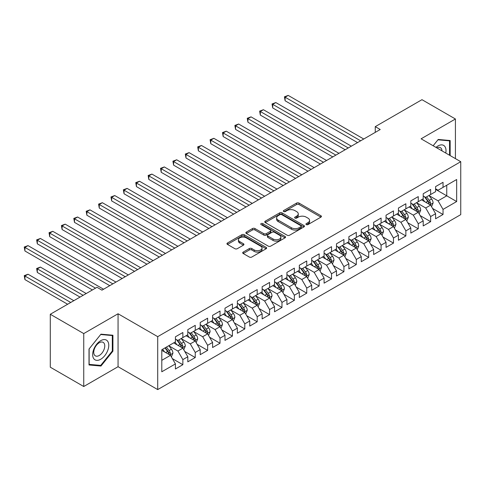 <?xml version="1.0" encoding="UTF-8"?>
<svg xmlns="http://www.w3.org/2000/svg" width="485" height="485" viewBox="0 0 485 485"><rect width="100%" height="100%" fill="white"/><g stroke="black" fill="none" stroke-linecap="round" stroke-linejoin="round"><path stroke-width="0.73" d="M306.29 224.591A1.206 0.697 0 0 0 307.993 224.591L320.912 217.135A1.722 0.994 0 0 0 321.416 216.431A1.722 0.994 0 0 0 320.912 215.728L299.027 203.088A1.722 0.994 0 0 0 296.59 203.088L283.67 210.551A1.206 0.697 0 0 0 283.319 211.042A1.206 0.697 0 0 0 283.67 211.533A1.206 0.697 0 0 0 285.374 211.533L287.047 210.569A5.505 3.177 0 0 1 294.831 210.569L296.65 211.618A5.505 3.177 0 0 1 298.263 213.867A5.505 3.177 0 0 1 296.65 216.116L294.983 217.08A1.206 0.697 0 0 0 294.625 217.571A1.206 0.697 0 0 0 294.983 218.062A1.206 0.697 0 0 0 296.681 218.062L298.354 217.098A5.505 3.177 0 0 1 306.138 217.098L307.963 218.147A5.505 3.177 0 0 1 309.575 220.396A5.505 3.177 0 0 1 307.963 222.645L306.29 223.609A1.206 0.697 0 0 0 305.938 224.1A1.206 0.697 0 0 0 306.29 224.591L306.29 223.609M243.203 252.097A1.722 0.994 0 0 0 242.7 252.8A1.722 0.994 0 0 0 243.203 253.503L249.345 257.044A1.722 0.994 0 0 0 251.782 257.044L266.132 248.763A1.722 0.994 0 0 0 266.635 248.059A1.722 0.994 0 0 0 266.132 247.356L244.24 234.722A1.722 0.994 0 0 0 241.809 234.722L227.459 243.003A1.722 0.994 0 0 0 226.956 243.706A1.722 0.994 0 0 0 227.459 244.41L234.873 248.69A1.722 0.994 0 0 0 237.304 248.69L243.446 245.143A1.722 0.994 0 0 0 243.955 244.446A1.722 0.994 0 0 0 243.446 243.743L239.772 241.615A4.601 2.655 0 0 1 238.42 239.742A4.601 2.655 0 0 1 241.263 237.286A4.601 2.655 0 0 1 246.277 237.862L260.688 246.18A4.601 2.655 0 0 1 262.033 248.059A4.601 2.655 0 0 1 259.196 250.515A4.601 2.655 0 0 1 254.182 249.939L251.782 248.55A1.722 0.994 0 0 0 249.345 248.55L243.203 252.097L243.203 253.503M83.741 333.583L83.741 386.515L118.061 366.702L118.061 313.765L83.741 333.583L50.294 314.268L97 287.302L101.953 290.163L380.222 129.507L375.263 126.646L375.263 132.369M118.061 313.765L157.71 336.657L460.75 161.699L460.75 214.631L157.71 389.588L157.71 336.657M455.421 158.619L455.421 118.995L421.101 138.807L460.75 161.699M455.421 118.995L421.974 99.68L375.263 126.646M287.168 235.213A1.722 0.994 0 0 0 289.6 235.213L303.95 226.925A1.722 0.994 0 0 0 304.453 226.222A1.722 0.994 0 0 0 303.95 225.519L282.058 212.885A1.722 0.994 0 0 0 279.627 212.885L265.277 221.166A1.722 0.994 0 0 0 264.774 221.869A1.722 0.994 0 0 0 265.277 222.573L287.168 235.213M261.56 224.852A1.206 0.697 0 0 1 262.785 225.022L262.785 223.591L285.041 236.437A1.722 0.994 0 0 1 285.544 237.141A1.722 0.994 0 0 1 285.041 237.844L270.691 246.131A1.722 0.994 0 0 1 268.26 246.131L246.368 233.491L252.509 229.969L252.509 228.538L246.368 232.085A1.722 0.994 0 0 0 245.865 232.788A1.722 0.994 0 0 0 246.368 233.491L246.368 232.085M252.509 229.969A1.722 0.994 0 0 1 254.94 229.969L254.94 228.538A1.722 0.994 0 0 0 252.509 228.538M254.94 228.538L263.816 233.667A1.722 0.994 0 0 0 266.253 233.667L270.327 231.315A1.722 0.994 0 0 0 270.83 230.611A1.722 0.994 0 0 0 270.327 229.908L261.082 224.573A1.206 0.697 0 0 1 260.73 224.082A1.206 0.697 0 0 1 261.47 223.439A1.206 0.697 0 0 1 262.785 223.591M435.597 189.38L446.752 195.819L446.752 185.228L456.664 179.511L443.035 187.374L443.035 182.299L435.597 186.592L435.597 191.666L430.644 194.527L430.644 189.453L423.211 193.739L423.211 198.82L418.252 201.681L418.252 196.601L410.819 200.893L410.819 205.973L405.866 208.835L405.866 203.755L398.434 208.047L398.434 213.127L393.474 215.989L393.474 210.908L386.042 215.201L386.042 220.281L381.089 223.142L381.089 218.062L373.656 222.354L373.656 227.435L368.697 230.296L368.697 225.216L361.264 229.508L361.264 234.582L356.305 237.444L356.305 232.37L348.873 236.662L348.873 241.736L343.92 244.598L343.92 239.523L336.487 243.809L336.487 248.89L331.528 251.751L331.528 246.671L324.095 250.963L324.095 256.044L319.142 258.905L319.142 253.825L311.709 258.117L311.709 263.197L306.75 266.059L306.75 260.978L299.318 265.271L299.318 270.351L294.359 273.213L294.359 268.132L286.926 272.424L286.926 277.505L281.973 280.366L281.973 275.286L274.54 279.578L274.54 284.653L269.581 287.514L269.581 282.44L262.149 286.732L262.149 291.806L257.195 294.668L257.195 289.594L249.763 293.88L249.763 298.96L244.804 301.822L244.804 296.741L237.371 301.033L237.371 306.114L232.418 308.975L232.418 303.895L224.979 308.187L224.979 313.268L220.026 316.129L220.026 311.049L212.594 315.341L212.594 320.421L207.635 323.283L207.635 318.202L200.202 322.495L200.202 327.575L195.249 330.437L195.249 325.356L187.816 329.648L187.816 334.723L182.857 337.584L182.857 332.51L175.424 336.802L175.424 341.876L161.796 349.746L161.796 371.777L175.424 363.908L170.471 355.329L161.796 350.322M456.664 179.511L456.664 201.542L443.035 209.405L438.076 200.826L429.098 195.637M432.565 208.441L443.035 214.485L443.035 209.405M443.035 214.485L435.597 218.777L435.597 213.697L430.644 216.559L425.691 207.974L416.706 202.791M420.174 215.595L430.644 221.639L430.644 216.559M430.644 221.639L423.211 225.931L423.211 220.851L418.252 223.712L413.299 215.128L404.314 209.944M407.788 222.748L418.252 228.793L418.252 223.712M418.252 228.793L410.819 233.085L410.819 228.005L405.866 230.866L400.907 222.282L391.928 217.098M395.396 229.902L405.866 235.946L405.866 230.866M405.866 235.946L398.434 240.239L398.434 235.158L393.474 238.02L388.521 229.435L379.537 224.252M383.004 237.056L393.474 243.1L393.474 238.02M393.474 243.1L386.042 247.386L386.042 242.312L381.089 245.174L376.13 236.589L367.151 231.4M370.619 244.204L381.089 250.248L381.089 245.174M381.089 250.248L373.656 254.54L373.656 249.466L368.697 252.327L363.744 243.743L354.759 238.553M358.227 251.357L368.697 257.402L368.697 252.327M368.697 257.402L361.264 261.694L361.264 256.613L356.305 259.475L351.352 250.897L342.368 245.707M345.841 258.511L356.305 264.555L356.305 259.475M356.305 264.555L348.873 268.848L348.873 263.767L343.92 266.629L338.96 258.044L329.982 252.861M333.45 265.665L343.92 271.709L343.92 266.629M343.92 271.709L336.487 276.001L336.487 270.921L331.528 273.782L326.575 265.198L317.59 260.015M321.058 272.819L331.528 278.863L331.528 273.782M331.528 278.863L324.095 283.155L324.095 278.075L319.142 280.936L314.183 272.352L305.204 267.168M308.672 279.972L319.142 286.017L319.142 280.936M319.142 286.017L311.709 290.309L311.709 285.228L306.75 288.09L301.797 279.505L292.813 274.322M296.28 287.126L306.75 293.17L306.75 288.09M306.75 293.17L299.318 297.457L299.318 292.382L294.359 295.244L289.406 286.659L280.421 281.47M283.895 294.274L294.359 300.318L294.359 295.244M294.359 300.318L286.926 304.61L286.926 299.536L281.973 302.397L277.014 293.813L268.035 288.623M271.503 301.427L281.973 307.472L281.973 302.397M281.973 307.472L274.54 311.764L274.54 306.684L269.581 309.545L264.628 300.967L255.643 295.777M259.111 308.581L269.581 314.626L269.581 309.545M269.581 314.626L262.149 318.918L262.149 313.837L257.195 316.699L252.236 308.114L243.258 302.931M246.726 315.735L257.195 321.779L257.195 316.699M257.195 321.779L249.763 326.072L249.763 320.991L244.804 323.853L239.851 315.268L230.866 310.085M234.334 322.889L244.804 328.933L244.804 323.853M244.804 328.933L237.371 333.225L237.371 328.145L232.418 331.006L227.459 322.422L218.474 317.238M221.948 330.042L232.418 336.087L232.418 331.006M232.418 336.087L224.979 340.379L224.979 335.299L220.026 338.16L215.067 329.576L206.089 324.392M209.556 337.196L220.026 343.241L220.026 338.16M220.026 343.241L212.594 347.527L212.594 342.452L207.635 345.314L202.681 336.729L193.697 331.54M197.165 344.344L207.635 350.388L207.635 345.314M207.635 350.388L200.202 354.68L200.202 349.606L195.249 352.468L190.29 343.883L181.311 338.694M184.779 351.498L195.249 357.542L195.249 352.468M195.249 357.542L187.816 361.834L187.816 356.76L182.857 359.615L177.904 351.037L168.919 345.847M172.387 358.651L182.857 364.696L182.857 359.615M182.857 364.696L175.424 368.988L175.424 363.908M175.424 339.015L177.904 340.446L182.857 337.584M161.796 360.331L170.471 355.329M187.816 331.867L190.29 333.298L195.249 330.437M177.904 351.037L182.857 348.175L173.691 342.883M187.816 356.76L182.857 348.175M200.202 324.714L202.681 326.144L207.635 323.283M190.29 343.883L195.249 341.022L186.076 335.729M200.202 349.606L195.249 341.022M212.594 317.56L215.067 318.991L220.026 316.129M202.681 336.729L207.635 333.868L198.468 328.575M212.594 342.452L207.635 333.868M224.979 310.406L227.459 311.837L232.418 308.975M215.067 329.576L220.026 326.714L210.86 321.422M224.979 335.299L220.026 326.714M237.371 303.252L239.851 304.683L244.804 301.822M227.459 322.422L232.418 319.56L223.245 314.268M237.371 328.145L232.418 319.56M249.763 296.099L252.236 297.529L257.195 294.668M239.851 315.268L244.804 312.407L235.637 307.114M249.763 320.991L244.804 312.407M262.149 288.945L264.628 290.376L269.581 287.514M252.236 308.114L257.195 305.253L248.023 299.96M262.149 313.837L257.195 305.253M274.54 281.797L277.014 283.228L281.973 280.366M264.628 300.967L269.581 298.105L260.415 292.813M274.54 306.684L269.581 298.105M286.926 274.643L289.406 276.074L294.359 273.213M277.014 293.813L281.973 290.952L272.806 285.659M286.926 299.536L281.973 290.952M299.318 267.49L301.797 268.92L306.75 266.059M289.406 286.659L294.359 283.798L285.192 278.505M299.318 292.382L294.359 283.798M311.709 260.336L314.183 261.767L319.142 258.905M301.797 279.505L306.75 276.644L297.584 271.351M311.709 285.228L306.75 276.644M324.095 253.182L326.575 254.613L331.528 251.751M314.183 272.352L319.142 269.49L309.97 264.198M324.095 278.075L319.142 269.49M336.487 246.028L338.96 247.459L343.92 244.598M326.575 265.198L331.528 262.337L322.361 257.044M336.487 270.921L331.528 262.337M348.873 238.875L351.352 240.305L356.305 237.444M338.96 258.044L343.92 255.183L334.753 249.89M348.873 263.767L343.92 255.183M361.264 231.727L363.744 233.152L368.697 230.296M351.352 250.897L356.305 248.035L347.139 242.742M361.264 256.613L356.305 248.035M373.656 224.573L376.13 226.004L381.089 223.142M363.744 243.743L368.697 240.881L359.53 235.589M373.656 249.466L368.697 240.881M386.042 217.419L388.521 218.85L393.474 215.989M376.13 236.589L381.089 233.728L371.916 228.435M386.042 242.312L381.089 233.728M398.434 210.266L400.907 211.696L405.866 208.835M388.521 229.435L393.474 226.574L384.308 221.281M398.434 235.158L393.474 226.574M410.819 203.112L413.299 204.543L418.252 201.681M400.907 222.282L405.866 219.42L396.7 214.127M410.819 228.005L405.866 219.42M423.211 195.958L425.691 197.389L430.644 194.527M413.299 215.128L418.252 212.266L409.085 206.974M423.211 220.851L418.252 212.266M435.597 188.804L438.076 190.235L443.035 187.374M425.691 207.974L430.644 205.113L421.477 199.82M435.597 213.697L430.644 205.113M50.294 314.268L50.294 367.2L83.741 386.515M118.061 366.702L157.71 389.588M438.076 200.826L446.752 195.819L456.664 201.542M450.159 155.582L450.159 140.529L438.204 139.462L433.141 145.755M112.92 351.17L112.92 335.232L100.965 334.165L89.01 349.036L89.01 364.975L100.965 366.048L112.92 351.17L112.302 350.813M306.769 224.761L307.963 224.076A5.505 3.177 0 0 0 309.575 221.827L309.575 220.396M298.263 213.867L298.263 215.298A5.505 3.177 0 0 1 296.65 217.547L295.462 218.232M320.888 217.147L299.027 204.518A1.722 0.994 0 0 0 296.59 204.518L284.149 211.702M303.925 226.938L282.058 214.315A1.722 0.994 0 0 0 279.627 214.315L265.301 222.585M300.906 226.713A1.206 0.697 0 0 0 301.264 226.222A1.206 0.697 0 0 0 300.906 225.731L281.694 214.637A1.206 0.697 0 0 0 279.99 214.637L278.226 215.655A5.505 3.177 0 0 0 276.62 217.904A5.505 3.177 0 0 0 278.226 220.154L291.364 227.732A5.505 3.177 0 0 0 299.148 227.732L300.906 226.713L300.906 228.144A1.206 0.697 0 0 0 301.264 227.653L301.264 226.222M276.62 217.904L276.62 219.335A5.505 3.177 0 0 0 278.226 221.584L278.226 220.154M300.906 228.144L299.148 229.162A5.505 3.177 0 0 1 291.364 229.162L278.226 221.584M254.94 229.969L263.816 235.098A1.722 0.994 0 0 0 266.253 235.098L270.327 232.745A1.722 0.994 0 0 0 270.83 232.042L270.83 230.611M262.785 225.022L285.016 237.856M273.031 238.984A4.601 2.655 0 0 0 278.044 239.56A4.601 2.655 0 0 0 280.882 237.104A4.601 2.655 0 0 0 279.536 235.231L274.462 232.297A1.722 0.994 0 0 0 272.024 232.297L267.95 234.649A1.722 0.994 0 0 0 267.447 235.352A1.722 0.994 0 0 0 267.95 236.056L273.031 238.984L273.031 240.414A4.601 2.655 0 0 0 278.044 240.99A4.601 2.655 0 0 0 280.882 238.535L280.882 237.104M267.447 235.352L267.447 236.783A1.722 0.994 0 0 0 267.95 237.486L267.95 236.056M273.031 240.414L267.95 237.486M262.033 248.059L262.033 249.49A4.601 2.655 0 0 1 259.196 251.945A4.601 2.655 0 0 1 254.182 251.369L251.782 249.981A1.722 0.994 0 0 0 249.345 249.981L243.227 253.516M238.42 239.742L238.42 241.172A4.601 2.655 0 0 0 239.772 243.046L239.772 241.615M243.428 245.161L239.772 243.046M266.107 248.775L244.24 236.153A1.722 0.994 0 0 0 241.809 236.153L227.477 244.422L227.459 243.003M99.704 365.314L100.965 366.048M431.559 206.701L433.099 202.954A4.644 2.68 -120 0 0 431.614 199.002L428.982 195.485M424.787 201.736L422.787 199.062M421.853 200.038L421.623 199.735M285.107 129.386L332.771 156.904L260.33 115.084L260.33 111.508L263.428 109.719L338.96 153.327M429.771 204.609L430.486 203.961L430.589 203.154A4.644 2.68 -120 0 0 429.261 200.36L426.63 196.849M425.127 197.068L428.376 201.402A2.364 1.364 60 0 1 428.807 202.124L430.589 203.154M424.308 196.595L427.776 201.22A4.644 2.68 60 0 1 429.104 204.009L429.195 204.282M360.646 140.808L285.107 97.2L288.205 95.412L363.744 139.019M357.548 142.596L285.107 100.777L285.107 97.2L284.428 96.806L288.205 95.412M285.107 100.777L284.428 96.806M419.173 213.855L420.707 210.108A4.644 2.68 -120 0 0 419.228 206.155L416.591 202.639M412.402 208.889L410.401 206.216M409.461 207.192L409.237 206.889M272.715 136.54L320.379 164.057L247.938 122.232L247.938 118.655L251.036 116.867L326.575 160.48M417.379 211.763L418.1 211.114L418.203 210.308A4.644 2.68 -120 0 0 416.87 207.513L414.238 203.997M412.735 204.221L415.991 208.556A2.364 1.364 60 0 1 416.415 209.277L418.203 210.308M411.923 203.748L415.384 208.374A4.644 2.68 60 0 1 416.712 211.163L416.809 211.436M406.782 221.008L408.315 217.262A4.644 2.68 -120 0 0 406.836 213.309L404.205 209.793M400.01 216.043L398.009 213.37M397.076 214.346L396.845 214.043M260.33 143.693L307.987 171.211L235.552 129.386L235.552 125.809L238.644 124.021L314.183 167.634M404.993 218.917L405.709 218.268L405.812 217.456A4.644 2.68 -120 0 0 404.484 214.667L401.853 211.151M400.349 211.369L403.599 215.71A2.364 1.364 60 0 1 404.029 216.431L405.812 217.456M399.531 210.902L402.993 215.522A4.644 2.68 60 0 1 404.326 218.317L404.417 218.583M348.254 147.961L272.715 104.354L275.813 102.565L351.352 146.173M345.156 149.75L272.715 107.931L272.715 104.354L272.036 103.96L275.813 102.565M272.715 107.931L272.036 103.96M335.869 155.115L259.645 111.113L263.428 109.719M260.33 115.084L259.645 111.113M445.757 153.042A11.391 6.578 120 0 0 444.927 146.585A11.391 6.578 120 0 0 435.973 147.391M441.993 150.865A7.796 4.504 120 0 0 441.259 148.471A7.796 4.504 120 0 0 440.386 147.658A7.796 4.504 120 0 0 436.809 147.87M437.931 139.801L449.54 140.85L449.54 155.224M448.77 140.407L449.54 140.85M433.166 145.773L437.955 139.813M93.744 358.639A11.391 6.578 120 0 0 104.742 355.693A11.391 6.578 120 0 0 107.688 341.288A11.391 6.578 120 0 0 96.691 344.235A11.391 6.578 120 0 0 93.744 358.639M94.478 355.056A7.796 4.504 120 0 0 95.351 355.869A7.796 4.504 120 0 0 102.608 352.225A7.796 4.504 120 0 0 104.026 343.174A7.796 4.504 120 0 0 103.147 342.361A7.796 4.504 120 0 0 95.897 346.005A7.796 4.504 120 0 0 94.478 355.056M100.716 334.517L112.302 335.553L112.302 350.995L100.716 365.405L89.131 364.374L89.131 348.927L100.692 334.504M111.532 335.105L112.302 335.553M394.396 228.162L395.93 224.416A4.644 2.68 -120 0 0 394.444 220.463L391.813 216.947M387.618 223.191L385.617 220.523M384.684 221.499L384.459 221.196M247.938 150.847L295.601 178.365L223.161 136.54L223.161 132.963L226.259 131.174L301.797 174.788M392.601 226.071L393.323 225.422L393.42 224.61A4.644 2.68 -120 0 0 392.092 221.821L389.461 218.305M387.958 218.523L391.207 222.864A2.364 1.364 60 0 1 391.637 223.585L393.42 224.61M387.139 218.056L390.607 222.676A4.644 2.68 60 0 1 391.935 225.47L392.032 225.737M382.004 235.316L383.538 231.569A4.644 2.68 -120 0 0 382.059 227.61L379.428 224.1M375.232 230.345L373.232 227.677M372.298 228.653L372.068 228.35M235.552 158.001L283.21 185.519L210.769 143.693L210.769 140.117L213.867 138.328L289.406 181.942M380.21 233.224L380.931 232.576L381.034 231.763A4.644 2.68 -120 0 0 379.707 228.975L377.069 225.458M375.572 225.677L378.821 230.017A2.364 1.364 60 0 1 379.252 230.733L381.034 231.763M374.753 225.204L378.215 229.829A4.644 2.68 60 0 1 379.549 232.624L379.64 232.891M323.477 162.269L247.259 118.267L251.036 116.867M247.938 122.232L247.259 118.267M311.085 169.423L234.867 125.415L238.644 124.021M235.552 129.386L234.867 125.415M369.612 242.47L371.152 238.717A4.644 2.68 -120 0 0 369.667 234.764L367.036 231.254M362.841 237.498L360.84 234.831M359.906 235.807L359.676 235.498M223.161 165.155L270.824 192.666L198.383 150.847L198.383 147.27L201.481 145.482L277.014 189.095M367.824 240.372L368.539 239.729L368.642 238.917A4.644 2.68 -120 0 0 367.315 236.122L364.684 232.612M363.18 232.83L366.43 237.171A2.364 1.364 60 0 1 366.86 237.886L368.642 238.917M362.362 232.357L365.829 236.983A4.644 2.68 60 0 1 367.157 239.778L367.248 240.045M298.699 176.576L222.482 132.569L226.259 131.174M223.161 136.54L222.482 132.569M357.227 249.623L358.761 245.871A4.644 2.68 -120 0 0 357.281 241.918L354.644 238.408M350.455 244.652L348.454 241.985M347.515 242.955L347.29 242.652M210.769 172.302L258.432 199.82L185.991 158.001L185.991 154.424L189.089 152.636L264.628 196.243M355.432 247.526L356.154 246.883L356.257 246.071A4.644 2.68 -120 0 0 354.923 243.276L352.292 239.766M350.788 239.984L354.044 244.325A2.364 1.364 60 0 1 354.474 245.04L356.257 246.071M349.976 239.511L353.438 244.137A4.644 2.68 60 0 1 354.765 246.932L354.862 247.198M286.308 183.73L210.09 139.722L213.867 138.328M210.769 143.693L210.09 139.722M344.835 256.771L346.369 253.024A4.644 2.68 -120 0 0 344.89 249.072L342.258 245.555M338.063 251.806L336.063 249.132M335.129 250.108L334.899 249.805M198.383 179.456L246.04 206.974L173.606 165.155L173.606 161.578L176.698 159.789L252.236 203.397M343.047 254.68L343.762 254.031L343.865 253.225A4.644 2.68 -120 0 0 342.537 250.43L339.906 246.92M338.403 247.138L341.652 251.472A2.364 1.364 60 0 1 342.083 252.194L343.865 253.225M337.584 246.665L341.052 251.291A4.644 2.68 60 0 1 342.38 254.079L342.471 254.352M273.922 190.878L197.698 146.876L201.481 145.482M198.383 150.847L197.698 146.876M332.449 263.925L333.983 260.178A4.644 2.68 -120 0 0 332.498 256.225L329.867 252.709M325.678 258.96L323.671 256.286M322.737 257.262L322.513 256.959M185.991 186.61L233.655 214.127L161.214 172.302L161.214 168.725L164.312 166.943L239.851 210.551M330.655 261.833L331.376 261.185L331.473 260.378A4.644 2.68 -120 0 0 330.146 257.583L327.514 254.067M326.011 254.292L329.26 258.626A2.364 1.364 60 0 1 329.691 259.348L331.473 260.378M325.199 253.819L328.66 258.444A4.644 2.68 60 0 1 329.988 261.233L330.085 261.506M261.53 198.032L185.312 154.03L189.089 152.636M185.991 158.001L185.312 154.03M320.058 271.079L321.591 267.332A4.644 2.68 -120 0 0 320.112 263.379L317.481 259.863M313.286 266.113L311.285 263.44M310.351 264.416L310.121 264.113M173.606 193.764L221.263 221.281L148.822 179.456L148.822 175.879L151.92 174.091L227.459 217.704M318.263 268.987L318.984 268.338L319.088 267.526A4.644 2.68 -120 0 0 317.76 264.737L315.123 261.221M313.625 261.439L316.875 265.78A2.364 1.364 60 0 1 317.305 266.501L319.088 267.526M312.807 260.972L316.268 265.592A4.644 2.68 60 0 1 317.602 268.387L317.693 268.654M249.138 205.185L172.921 161.184L176.698 159.789M173.606 165.155L172.921 161.184M307.666 278.232L309.206 274.486A4.644 2.68 -120 0 0 307.72 270.533L305.089 267.017M300.894 273.261L298.893 270.594M297.96 271.57L297.729 271.267M161.214 200.917L208.877 228.435L136.437 186.61L136.437 183.033L139.534 181.244L215.067 224.858M305.877 276.141L306.593 275.492L306.696 274.68A4.644 2.68 -120 0 0 305.368 271.891L302.737 268.375M301.233 268.593L304.483 272.934A2.364 1.364 60 0 1 304.913 273.655L306.696 274.68M300.415 268.126L303.883 272.746A4.644 2.68 60 0 1 305.21 275.541L305.301 275.807M236.753 212.339L160.535 168.337L164.312 166.943M161.214 172.302L160.535 168.337M295.28 285.386L296.814 281.639A4.644 2.68 -120 0 0 295.335 277.681L292.704 274.171M288.508 280.415L286.508 277.747M285.568 278.723L285.344 278.42M148.822 208.071L196.486 235.589L124.045 193.764L124.045 190.187L127.143 188.398L202.681 232.012M293.486 283.295L294.207 282.646L294.31 281.833A4.644 2.68 -120 0 0 292.976 279.045L290.345 275.529M288.842 275.747L292.097 280.087A2.364 1.364 60 0 1 292.528 280.803L294.31 281.833M288.029 275.274L291.491 279.9A4.644 2.68 60 0 1 292.819 282.694L292.916 282.961M224.361 219.493L148.143 175.485L151.92 174.091M148.822 179.456L148.143 175.485M282.888 292.54L284.422 288.787A4.644 2.68 -120 0 0 282.943 284.834L280.312 281.324M276.117 287.569L274.116 284.901M273.182 285.877L272.952 285.568M136.437 215.225L184.094 242.742L111.659 200.917L111.659 197.34L114.751 195.552L190.29 239.166M281.1 290.442L281.815 289.8L281.918 288.987A4.644 2.68 -120 0 0 280.591 286.192L277.96 282.682M276.456 282.9L279.706 287.241A2.364 1.364 60 0 1 280.136 287.957L281.918 288.987M275.638 282.428L279.105 287.053A4.644 2.68 60 0 1 280.433 289.848L280.524 290.115M211.975 226.647L135.751 182.639L139.534 181.244M136.437 186.61L135.751 182.639M270.503 299.694L272.036 295.941A4.644 2.68 -120 0 0 270.551 291.988L267.92 288.478M263.731 294.722L261.73 292.055M260.791 293.025L260.566 292.722M124.045 222.373L171.708 249.89L99.267 208.071L99.267 204.494L102.365 202.706L177.904 246.313M268.708 297.596L269.43 296.953L269.527 296.141A4.644 2.68 -120 0 0 268.199 293.346L265.568 289.836M264.064 290.054L267.314 294.395A2.364 1.364 60 0 1 267.744 295.11L269.527 296.141M263.252 289.581L266.714 294.207A4.644 2.68 60 0 1 268.041 297.002L268.138 297.269M199.584 233.8L123.366 189.793L127.143 188.398M124.045 193.764L123.366 189.793M258.111 306.841L259.645 303.095A4.644 2.68 -120 0 0 258.165 299.142L255.534 295.626M251.339 301.876L249.338 299.203M248.405 300.179L248.174 299.875M111.659 229.526L159.316 257.044L86.876 215.225L86.876 211.648L89.974 209.859L165.512 253.467M256.316 304.75L257.038 304.101L257.141 303.295A4.644 2.68 -120 0 0 255.813 300.5L253.176 296.99M251.679 297.208L254.928 301.549A2.364 1.364 60 0 1 255.359 302.264L257.141 303.295M250.86 296.735L254.322 301.361A4.644 2.68 60 0 1 255.656 304.15L255.747 304.422M187.192 240.948L110.974 196.946L114.751 195.552M111.659 200.917L110.974 196.946M245.719 313.995L247.259 310.248A4.644 2.68 -120 0 0 245.774 306.296L243.143 302.779M238.947 309.03L236.947 306.356M236.013 307.332L235.783 307.029M99.267 236.68L146.931 264.198L74.49 222.373L74.49 218.796L77.588 217.013L153.121 260.621M243.931 311.904L244.646 311.255L244.749 310.449A4.644 2.68 -120 0 0 243.421 307.654L240.79 304.137M239.287 304.362L242.536 308.696A2.364 1.364 60 0 1 242.967 309.418L244.749 310.449M238.468 303.889L241.936 308.515A4.644 2.68 60 0 1 243.264 311.303L243.355 311.576M174.806 248.102L98.588 204.1L102.365 202.706M99.267 208.071L98.588 204.1M233.333 321.149L234.867 317.402A4.644 2.68 -120 0 0 233.388 313.449L230.757 309.933M226.562 316.184L224.561 313.51M223.621 314.486L223.397 314.183M86.876 243.834L134.539 271.351L62.098 229.526L62.098 225.949L65.196 224.161L140.735 267.775M231.539 319.057L232.26 318.409L232.363 317.602A4.644 2.68 -120 0 0 231.03 314.807L228.399 311.291M226.895 311.509L230.151 315.85A2.364 1.364 60 0 1 230.581 316.572L232.363 317.602M226.083 311.043L229.544 315.662A4.644 2.68 60 0 1 230.872 318.457L230.969 318.724M162.414 255.255L86.197 211.254L89.974 209.859M86.876 215.225L86.197 211.254M220.942 328.303L222.476 324.556A4.644 2.68 -120 0 0 220.996 320.603L218.365 317.087M214.17 323.331L212.169 320.664M211.236 321.64L211.005 321.337M74.49 250.987L122.147 278.505L49.712 236.68L49.712 233.103L52.804 231.315L128.343 274.928M219.153 326.211L219.869 325.562L219.972 324.75A4.644 2.68 -120 0 0 218.644 321.961L216.013 318.445M214.509 318.663L217.759 323.004A2.364 1.364 60 0 1 218.189 323.725L219.972 324.75M213.691 318.196L217.159 322.816A4.644 2.68 60 0 1 218.486 325.611L218.577 325.878M150.029 262.409L73.805 218.408L77.588 217.013M74.49 222.373L73.805 218.408M208.556 335.456L210.09 331.71A4.644 2.68 -120 0 0 208.605 327.751L205.973 324.241M201.784 330.485L199.784 327.818M198.844 328.794L198.62 328.49M62.098 258.141L109.762 285.659L37.321 243.834L37.321 240.257L40.419 238.468L115.957 282.082M206.762 333.365L207.483 332.716L207.58 331.904A4.644 2.68 -120 0 0 206.252 329.115L203.621 325.599M202.118 325.817L205.367 330.158A2.364 1.364 60 0 1 205.798 330.873L207.58 331.904M201.305 325.344L204.767 329.97A4.644 2.68 60 0 1 206.095 332.765L206.192 333.031M137.637 269.563L61.419 225.555L65.196 224.161M62.098 229.526L61.419 225.555M196.164 342.61L197.698 338.857A4.644 2.68 -120 0 0 196.219 334.905L193.588 331.394M189.392 337.639L187.392 334.971M186.458 335.947L186.228 335.638M49.712 265.295L92.417 289.951L24.929 250.987L24.929 247.411L28.027 245.622L103.566 289.236M194.37 340.512L195.091 339.87L195.194 339.057A4.644 2.68 -120 0 0 193.867 336.263L191.229 332.752M189.732 332.971L192.981 337.311A2.364 1.364 60 0 1 193.412 338.027L195.194 339.057M188.914 332.498L192.375 337.123A4.644 2.68 60 0 1 193.709 339.918L193.8 340.185M125.245 276.717L49.027 232.709L52.804 231.315M49.712 236.68L49.027 232.709M183.773 349.764L185.312 346.011A4.644 2.68 -120 0 0 183.827 342.058L181.196 338.548M177.001 344.793L175 342.125M174.066 343.095L173.836 342.792M86.221 293.528L40.419 267.083L37.321 268.872L37.321 272.449L80.025 297.099M181.984 347.666L182.7 347.024L182.803 346.211A4.644 2.68 -120 0 0 181.475 343.416L178.844 339.906M177.34 340.124L180.59 344.465A2.364 1.364 60 0 1 181.02 345.181L182.803 346.211M176.522 339.652L179.99 344.277A4.644 2.68 60 0 1 181.317 347.072L181.408 347.339M37.321 272.449L36.642 268.478L83.123 295.31M36.642 268.478L40.419 267.083M112.859 283.87L36.642 239.863L40.419 238.468M37.321 243.834L36.642 239.863M171.387 356.911L172.921 353.165A4.644 2.68 -120 0 0 171.441 349.212L168.81 345.696M164.615 351.946L162.614 349.273M73.829 300.676L28.027 274.231L24.929 276.02L24.929 279.596L67.639 304.253M169.592 354.82L170.314 354.171L170.417 353.365A4.644 2.68 -120 0 0 169.083 350.57L166.452 347.06M165.288 347.727L168.204 351.619A2.364 1.364 60 0 1 168.635 352.334L170.417 353.365M164.967 347.915L167.598 351.431A4.644 2.68 60 0 1 168.925 354.22L169.023 354.493M24.929 279.596L24.25 275.632L70.731 302.464M24.25 275.632L28.027 274.231M95.515 288.163L24.25 247.017L28.027 245.622M24.929 250.987L24.25 247.017M307.963 224.076L307.963 222.645M294.983 218.062L294.983 217.08M296.65 217.547L296.65 216.116M283.67 211.533L283.67 210.551M296.59 204.518L296.59 203.088M299.027 204.518L299.027 203.088M320.912 217.135L320.912 215.728M265.277 222.573L265.277 221.166M279.627 214.315L279.627 212.885M282.058 214.315L282.058 212.885M303.95 226.925L303.95 225.519M291.364 229.162L291.364 227.732M299.148 229.162L299.148 227.732M263.816 235.098L263.816 233.667M266.253 235.098L266.253 233.667M270.327 232.745L270.327 231.315M285.041 237.844L285.041 236.437M249.345 249.981L249.345 248.55M251.782 249.981L251.782 248.55M254.182 251.369L254.182 249.939M243.446 245.143L243.446 243.743M241.809 236.153L241.809 234.722M244.24 236.153L244.24 234.722M266.132 248.763L266.132 247.356M430.062 204.779L433.069 203.045M429.261 200.36L431.614 199.002M425.836 202.336L427.776 201.22M417.67 211.933L420.677 210.199M416.87 207.513L419.228 206.155M413.444 209.49L415.384 208.374M405.284 219.087L408.285 217.353M404.484 214.667L406.836 213.309M401.059 216.643L402.993 215.522M392.892 226.24L395.899 224.5M392.092 221.821L394.444 220.463M388.667 223.797L390.607 222.676M380.507 233.388L383.508 231.654M379.707 228.975L382.059 227.61M376.275 230.951L378.215 229.829M368.115 240.542L371.122 238.808M367.315 236.122L369.667 234.764M363.889 238.105L365.829 236.983M355.723 247.696L358.73 245.962M354.923 243.276L357.281 241.918M351.498 245.258L353.438 244.137M343.338 254.849L346.338 253.115M342.537 250.43L344.89 249.072M339.112 252.406L341.052 251.291M330.946 262.003L333.953 260.269M330.146 257.583L332.498 256.225M326.72 259.56L328.66 258.444M318.56 269.157L321.561 267.423M317.76 264.737L320.112 263.379M314.328 266.714L316.268 265.592M306.168 276.311L309.175 274.577M305.368 271.891L307.72 270.533M301.943 273.867L303.883 272.746M293.777 283.458L296.784 281.724M292.976 279.045L295.335 277.681M289.551 281.021L291.491 279.9M281.391 290.612L284.392 288.878M280.591 286.192L282.943 284.834M277.165 288.175L279.105 287.053M268.999 297.766L272.006 296.032M268.199 293.346L270.551 291.988M264.774 295.329L266.714 294.207M256.613 304.919L259.614 303.186M255.813 300.5L258.165 299.142M252.382 302.476L254.322 301.361M244.222 312.073L247.229 310.339M243.421 307.654L245.774 306.296M239.996 309.63L241.936 308.515M231.83 319.227L234.837 317.493M231.03 314.807L233.388 313.449M227.604 316.784L229.544 315.662M219.444 326.381L222.445 324.647M218.644 321.961L220.996 320.603M215.219 323.938L217.159 322.816M207.053 333.528L210.06 331.795M206.252 329.115L208.605 327.751M202.827 331.091L204.767 329.97M194.667 340.682L197.668 338.948M193.867 336.263L196.219 334.905M190.435 338.245L192.375 337.123M182.275 347.836L185.282 346.102M181.475 343.416L183.827 342.058M178.05 345.399L179.99 344.277M169.883 354.99L172.89 353.256M169.083 350.57L171.441 349.212M165.658 352.546L167.598 351.431"/></g></svg>
